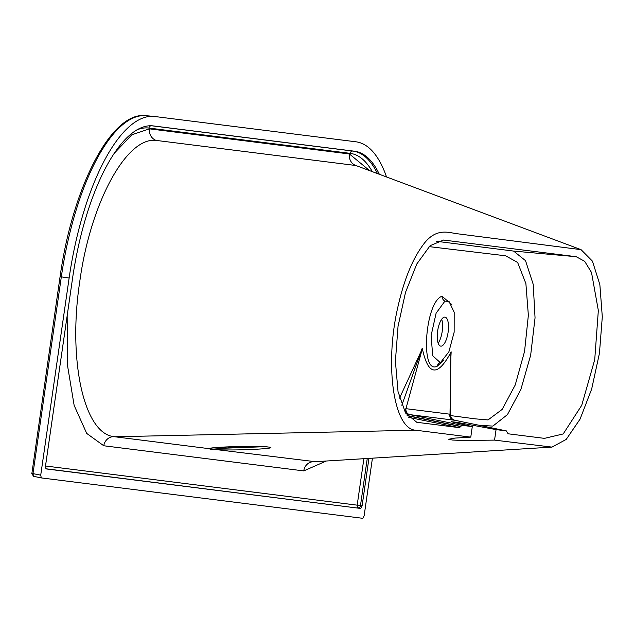 <?xml version="1.0" encoding="UTF-8"?>
<svg xmlns="http://www.w3.org/2000/svg" width="634" height="634" viewBox="0 0 634 634"><rect width="100%" height="100%" fill="white"/><g stroke="black" fill="none" stroke-linecap="round" stroke-linejoin="round"><path stroke-width="0.95" d="M508.056 433.783L544.44 438.363L563.206 433.941L581.727 405.324L594.724 359.676L598.337 310.502L591.506 272.469L584.683 261.319L576.187 256.707L443.554 240.048L430.106 245.691L416.768 264.029L405.522 292.329L398.033 326.399L395.402 361.206L398.033 391.574L405.53 413.003L416.792 422.284L459.452 427.681L460.791 426.42L407.25 415.547M436.652 241.308L513.595 251.08L525.531 260.669L533.218 284.357L535.048 317.84L530.666 355.159L520.871 389.482L507.454 414.612L492.895 426.08L479.613 425.382M470.777 437.127L454.808 438.102L448.698 439.251L452.494 440.044L463.24 440.503L494.552 440.115L551.992 447.105L566.194 439.433L580.055 419.145L591.665 389.054L599.439 353.312L602.3 316.834L599.859 284.634L592.441 261.16L581.061 249.661L454.76 233.423C444.505 231.259 433.363 229.73 422.038 246.357C411.743 260.796 403.66 281.163 397.78 307.458C384.402 365.406 393.73 429.416 415.769 430.217L470.777 437.127L472.29 426.611L462.043 425.327L460.791 426.42M508.103 433.799L506.312 430.89L496.065 429.606L456.789 422.299L451.226 421.705L472.29 426.611M226.449 446.93L231.886 447.612L244.32 447.342L253.029 446.423M440.781 346.124A14.645 5.27 -81.6 0 1 440.741 346.116A14.645 5.27 -81.6 0 1 437.65 330.916A14.645 5.27 -81.6 0 1 444.957 317.135A14.645 5.27 -81.6 0 1 444.997 317.143A14.645 5.27 -81.6 0 1 448.095 332.343A14.645 5.27 -81.6 0 1 440.781 346.124M581.061 249.661L355.88 165.514L156.107 140.399C126.364 136.635 90.329 203.34 79.781 281.472C67.806 359.637 83.664 432.76 113.431 436.596L209.252 448.69C208.586 446.938 258.569 445.544 268.523 447.041C281.512 448.428 238.376 450.687 217.533 449.736L315.225 461.695L551.992 447.105M444.886 301.166L436.097 313.228L431.104 335.632L432.721 355.785L440.028 362.379L440.852 362.101L448.888 351.822L454.15 332.192L454.19 312.3L448.991 301.372L444.886 301.166A5.326 4.858 -113.5 0 1 442.033 296.252L451.796 304.574M443.626 360.12L437.412 366.087C419.795 375.811 425.01 301.562 442.033 296.252M379.211 174.009A161.432 58.114 98.4 0 0 354.493 151.209L153.23 125.912A161.432 58.114 98.4 0 0 152.493 125.833A161.432 58.114 98.4 0 0 72.538 278.445L45.482 466.156L46.052 468.906L360.762 508.46L45.783 468.748M367.26 458.485L360.469 505.623L362.085 505.948L368.94 458.382M372.435 458.168L364.13 515.807L362.807 518.319L41.297 477.909L40.727 475.159L69.13 278.017A170.958 61.546 -81.6 0 1 153.808 116.402A170.958 61.546 -81.6 0 1 154.585 116.49L355.848 141.786A170.958 61.546 -81.6 0 1 386.447 176.72M41.297 477.909L33.523 476.308L31.74 473.368L40.727 475.159M33.554 476.308L32.984 473.558L61.324 276.868L60.079 276.678C72.411 187.767 111.291 111.108 145.78 115.681A170.506 61.379 98.4 0 0 61.324 276.868L69.13 278.017M362.085 505.948L360.762 508.46M437.587 331.352A22.634 8.147 98.4 0 0 437.729 330.377M441.676 319.251A14.645 5.27 -81.6 0 1 438.165 343.145M31.882 473.384L60.079 276.678M213.357 447.866L219.935 448.381A5.326 3.844 -87.8 0 1 217.533 449.736C212.652 449.625 209.894 449.284 209.252 448.69A5.326 5.318 -149.5 0 0 211.534 448.135M219.935 448.381L264.053 446.716M450.005 414.509L450.948 352.242C437.642 377.056 428.109 375.851 422.355 348.629L405.95 408.676L449.76 414.184A5.326 4.969 -82.8 0 0 453.659 420.128L454.475 420.191A4.264 1.736 -78.3 0 1 454.523 420.199L506.352 430.898L454.475 420.191L451.551 418.535L450.005 414.509L451.511 418.48A4.264 1.236 -43.1 0 0 451.448 418.424M496.065 429.606L494.552 440.115M399.531 398.136L422.355 348.629M401.805 405.253L422.228 348.193M450.948 352.242L450.211 377.333M450.203 415.532L475.231 418.852L488.045 419.922L502.16 409.413L515.212 385.02L524.556 351.434L528.36 315.264L525.887 283.564L517.621 262.444L505.607 255.795L429.115 246.618M451.17 351.854L450.552 363.25L450.211 416.047M404.286 410.808L405.554 408.906L405.744 412.782A4.264 3.027 157.4 0 0 405.3 412.623M450.203 416.387L450.132 415.532M451.551 418.535A4.264 1.236 -43.1 0 0 451.511 418.48L454.523 420.199A4.264 1.736 -78.3 0 1 454.57 420.215M405.554 408.906L405.95 408.676A5.326 4.969 -82.8 0 0 409.849 414.628L462.043 425.327M405.744 412.782L408.042 414.359A4.264 1.323 -78.5 0 0 407.012 415.222M459.452 427.681L408.787 417.394M576.187 256.707L513.595 251.08M114.461 436.771L415.769 430.217M437.412 366.087A5.326 4.842 66.9 0 1 440.107 362.355M153.23 125.912L151.756 125.786M354.493 151.209L352.876 151.066A161.337 58.082 -81.6 0 1 377.309 173.296M151.685 125.778L352.876 151.066A2.663 2.481 97.2 0 0 350.166 153.357L148.903 128.06A158.682 57.123 98.4 0 0 136.548 130.041M45.505 465.99L357.188 505.155A2.663 2.481 97.2 0 0 359.137 508.135A2.663 0.824 101.5 0 0 360.469 505.623L357.188 505.155L363.884 458.691M372.166 171.37A158.682 57.123 98.4 0 0 350.166 153.357M326.312 461.013L303.757 470.904L103.77 445.765L86.723 433.434L74.154 405.443L67.386 364.732L67.172 315.645M114.033 153.507L131.864 134.78L149.442 128.845L349.429 153.975L369.083 170.213M313.196 461.703A10.651 9.93 -87.5 0 0 303.757 470.904M103.77 445.765A10.651 9.93 101.8 0 1 113.431 436.596M355.88 165.514A10.651 9.93 101.8 0 1 349.429 153.975M149.442 128.845A10.651 9.93 -87.5 0 0 156.107 140.399M151.613 125.77A2.663 2.481 -82.8 0 0 148.903 128.06M453.659 420.128L409.849 414.628M407.416 415.769L460.704 426.587M145.78 115.681L153.808 116.402M41.265 477.901L33.523 476.308M268.127 446.994L264.79 446.756C256.556 446.32 245.715 446.304 232.274 446.708L211.59 448.064"/></g></svg>
